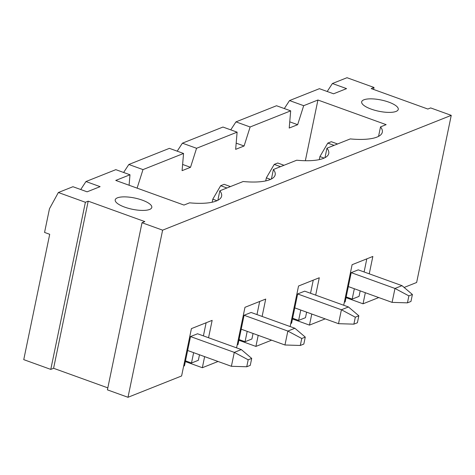 <?xml version="1.0" encoding="UTF-8"?>
<svg xmlns="http://www.w3.org/2000/svg" width="475" height="475" viewBox="0 0 475 475"><rect width="100%" height="100%" fill="white"/><g stroke="black" fill="none" stroke-linecap="round" stroke-linejoin="round"><path stroke-width="0.71" d="M337.571 143.972L331.301 141.704L327.786 143.106L334.056 145.368M324.134 158.086L319.924 156.566L327.786 143.106M348.335 286.579L392.095 302.379L394.98 288.456L351.215 272.65L345.159 301.898L344.339 302.225M319.924 156.566L319.295 159.612M412.401 294.488L408.886 295.883L407.443 302.848L410.958 301.453L412.401 294.488L402.01 285.659L358.245 269.853L351.215 272.65M408.886 295.883L394.98 288.456L402.01 285.659M407.443 302.848L392.095 302.379M187.637 350.497L231.396 366.296L234.282 352.373L190.523 336.567L184.466 365.815L183.641 366.142M251.703 358.405L248.188 359.801L246.745 366.765L250.26 365.37L251.703 358.405L241.312 349.576L197.553 333.771L190.523 336.567M248.188 359.801L234.282 352.373L241.312 349.576M246.745 366.765L231.396 366.296M230.44 186.58L224.164 184.318L220.649 185.713L226.925 187.981M217.004 200.699L212.794 199.179L220.649 185.713M241.199 329.187L284.964 344.992L287.844 331.063L244.085 315.263L238.028 344.512L237.203 344.838M212.794 199.179L212.165 202.219M305.271 337.096L301.756 338.497L300.313 345.462L303.828 344.06L305.271 337.096L294.874 328.267L251.115 312.467L244.085 315.263M301.756 338.497L287.844 331.063L294.874 328.267M300.313 345.462L284.964 344.992M284.002 165.276L277.733 163.008L274.217 164.409L280.488 166.672M270.566 179.396L266.356 177.876L274.217 164.409M294.767 307.883L338.527 323.689L341.412 309.759L297.653 293.954L291.597 323.202L290.771 323.528M266.356 177.876L265.727 180.916M358.833 315.792L355.318 317.193L353.875 324.152L357.39 322.757L358.833 315.792L348.442 306.963L304.683 291.157L297.653 293.954M355.318 317.193L341.412 309.759L348.442 306.963M353.875 324.152L338.527 323.689M137.103 188.142L142.993 169.599L183.552 153.467L182.085 170.662L190.523 167.307L196.555 148.289L237.114 132.157L235.653 149.358L244.085 145.997L250.123 126.985L235.962 121.873L276.527 105.741L290.682 110.853L289.216 128.048L297.653 124.693L303.685 105.682L289.53 100.569L319.408 88.683L333.563 93.795L346.566 88.623L332.411 83.511L346.999 77.71L374.027 87.471L373.611 89.454M250.123 126.985L290.682 110.853M235.962 121.873L230.755 129.859M244.085 145.997L236.182 143.147M107.819 387.867L53.592 368.285L50.777 369.402L23.75 359.64L49.709 234.294L44.561 232.435L49.465 208.763L58.36 192.512L72.948 186.711L87.103 191.823L100.112 186.651L85.951 181.539L115.829 169.658L129.984 174.77L129.093 185.25M300.77 310.05L298.627 320.405L292.624 318.238M369.247 273.826L372.845 256.452L352.106 264.7L343.71 305.253M58.36 192.512L85.387 202.273L88.202 201.157L144.833 221.605L142.019 222.727L162.616 230.161L451.25 115.36L416.64 282.488L404.13 287.464M374.027 87.471L371.213 88.587L427.844 109.042L430.659 107.92L451.25 115.36M303.685 105.682L317.923 100.017L386.139 124.652L380.517 126.89A45.107 13.864 -168.3 0 1 382.31 132.204A45.107 13.864 -168.3 0 1 350.289 138.914L326.948 148.194A45.107 13.864 -168.3 0 1 328.747 153.508A45.107 13.864 -168.3 0 1 296.721 160.217L273.38 169.498A45.107 13.864 -168.3 0 1 275.179 174.812A45.107 13.864 -168.3 0 1 243.152 181.521L219.818 190.808A45.107 13.864 -168.3 0 1 221.611 196.122A45.107 13.864 -168.3 0 1 189.59 202.831L183.967 205.063L115.752 180.429L129.984 174.77M124.717 207.142A18.685 5.742 -168.3 0 1 115.211 199.856A18.685 5.742 -168.3 0 1 134.668 198.022A18.685 5.742 -168.3 0 1 151.804 207.438A18.685 5.742 -168.3 0 1 124.717 207.142M388.752 102.125A18.685 5.742 -168.3 0 1 398.258 109.41A18.685 5.742 -168.3 0 1 371.177 109.113A18.685 5.742 -168.3 0 1 361.671 101.828A18.685 5.742 -168.3 0 1 388.752 102.125M237.114 132.157L222.959 127.045L182.4 143.177L177.193 151.169M196.555 148.289L182.4 143.177M292.469 318.974L309.474 325.114L325.179 318.867M238.907 340.278L255.906 346.418L271.611 340.171M185.339 361.582L202.344 367.721L218.043 361.475M162.616 230.161L128.001 397.29L181.604 375.968L191.413 328.617L212.147 320.37L208.549 337.743M128.001 397.29L107.409 389.856L142.019 222.727M365.334 292.719L363.037 303.804L378.741 297.558M363.037 303.804L346.037 297.665M183.552 153.467L169.391 148.348L128.832 164.487L123.625 172.473M142.993 169.599L128.832 164.487M324.983 157.67L326.948 148.194M289.53 100.569L284.323 108.555M85.951 181.539L80.744 189.525M305.354 160.716L317.923 100.017M202.344 367.721L204.636 356.636M185.493 360.852L191.49 363.019L198.348 360.293L199.488 354.777M203.401 335.884L206.12 322.768M191.49 363.019L193.64 352.664M332.411 83.511L327.204 91.503M217.853 200.284L219.818 190.808M85.387 202.273L50.777 369.402M236.58 347.866L244.975 307.313L265.715 299.066L262.117 316.439M255.906 346.418L258.204 335.326M290.142 326.562L298.543 286.009L319.277 277.756L315.679 295.135M309.474 325.114L311.772 314.022M378.551 136.367L380.517 126.89M271.421 178.98L273.38 169.498M53.592 368.285L88.202 201.157M366.813 258.851L364.099 271.967M360.187 290.86L359.047 296.376L352.189 299.102L354.332 288.747M346.186 296.934L352.189 299.102M297.653 124.693L289.744 121.837M247.202 331.354L245.058 341.715L239.056 339.548M245.058 341.715L251.91 338.99L253.056 333.468M256.969 314.581L259.683 301.465M190.523 167.307L182.614 164.451M298.627 320.405L305.478 317.68L306.618 312.164M310.531 293.271L313.251 280.155"/></g></svg>
